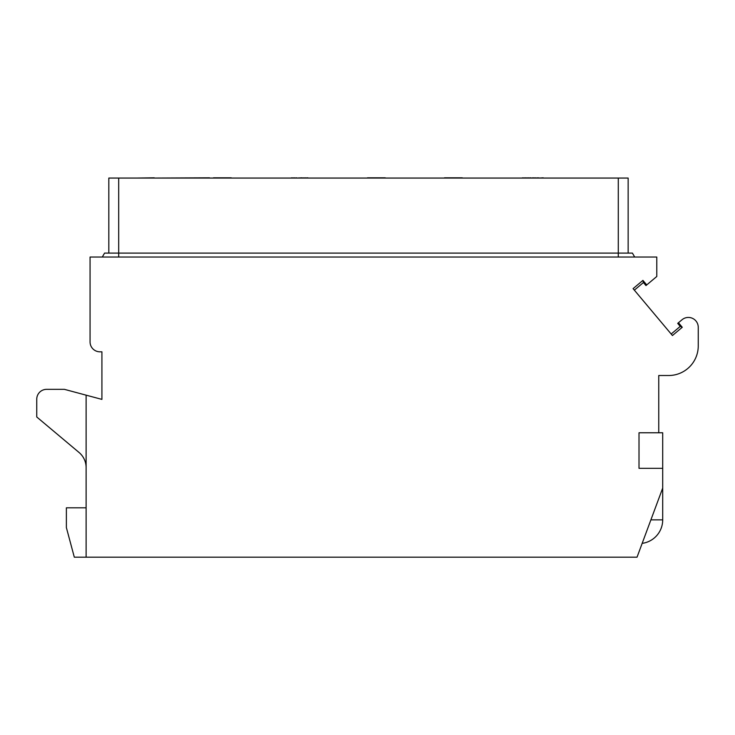 <?xml version="1.0" encoding="UTF-8"?>
<svg xmlns="http://www.w3.org/2000/svg" width="735" height="735" viewBox="0 0 735 735"><rect width="100%" height="100%" fill="white"/><g stroke="black" fill="none" stroke-linecap="round" stroke-linejoin="round"><path stroke-width="1.1" d="M680.242 326.395L677.707 323.372L678.46 322.738L682.264 327.277L680.242 326.395L671.165 334.012M678.46 322.738L682.034 319.743A9.877 9.877 0 0 1 698.25 327.305L698.25 345.9A29.62 29.62 0 0 1 668.63 375.521L658.753 375.521L658.753 432.777L639.009 432.777L639.009 468.324L662.704 468.324L662.704 488.068L637.034 557.185L86.114 557.185L86.114 395.164L101.917 399.39L101.917 351.817L99.942 351.817A9.877 9.877 0 0 1 90.065 341.95L90.065 257.039L656.787 257.039L656.787 276.479L645.973 285.557L643.428 282.534L642.923 280.384L646.726 284.923M682.264 327.277L672.433 335.527L633.083 288.635L642.923 280.384M658.753 432.777L662.704 432.777L662.704 468.324M86.114 507.821L66.37 507.821L66.37 527.565L74.308 557.185L86.114 557.185M86.114 467.616A19.744 19.744 0 0 0 79.058 452.484L36.75 416.984L36.75 399.215A9.877 9.877 0 0 1 46.627 389.339L64.395 389.339L86.114 395.164M643.428 282.534L634.36 290.15M632.403 253.088L634.682 257.039L632.403 253.088L104.572 253.088L102.294 257.039L104.572 253.088M618.282 257.039L618.282 178.054L118.693 178.054L118.693 257.039M108.826 178.054L108.826 253.088L108.826 178.054L118.693 178.054M618.282 178.054L628.149 178.054L628.149 253.088M594.578 178.054L543.238 178.054M209.53 178.054L213.481 178.054M231.249 178.054L290.49 178.054M308.259 178.054L367.5 178.054M385.269 178.054L444.51 178.054M462.278 178.054L521.519 178.054M539.297 178.054L543.238 177.815M154.24 178.054L209.53 177.815M154.24 177.815L136.471 178.054M231.249 177.815L213.481 177.815M307.882 177.815L307.129 178.054M307.129 177.815L305.613 178.054M305.613 177.815L304.106 178.054M304.106 177.815L302.214 178.054M302.214 177.815L296.536 178.054M296.536 177.815L294.652 178.054M294.652 177.815L293.136 178.054M293.136 177.815L291.62 178.054M291.62 177.815L290.867 178.054M385.269 177.815L367.5 177.815M462.278 177.815L444.51 177.815M538.911 177.815L537.781 178.054M537.781 177.815L535.888 178.054M535.888 177.815L534.373 178.054M534.373 177.815L533.619 178.054M533.619 177.815L532.489 178.054M532.489 177.815L531.727 178.054M530.973 177.815L530.22 178.054M530.22 177.815L528.704 178.054M528.704 177.815L527.197 178.054M527.197 177.815L525.681 178.054M525.681 177.815L524.165 178.054M524.165 177.815L522.659 178.054M522.659 177.815L521.896 178.054M642.169 543.358A23.695 23.695 0 0 0 662.704 519.875L650.898 519.875M662.704 488.068L662.704 519.875"/></g></svg>

